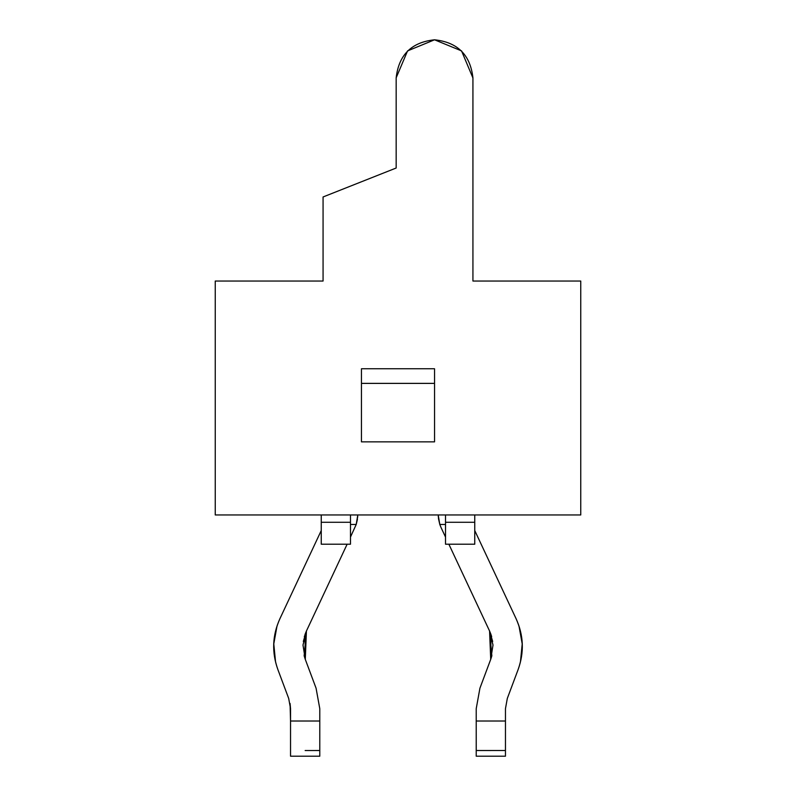 <?xml version="1.0" encoding="UTF-8"?>
<svg xmlns="http://www.w3.org/2000/svg" width="796" height="796" viewBox="0 0 796 796"><rect width="100%" height="100%" fill="white"/><g stroke="black" fill="none" stroke-linecap="round" stroke-linejoin="round"><path stroke-width="1.19" d="M580.752 281.038L580.752 514.962L580.752 281.038L472.933 281.038L580.752 281.038M215.248 514.962L215.248 281.038L215.248 514.962L580.752 514.962L474.754 514.962L474.754 544.205L445.521 544.205L445.521 514.962L445.521 522.275L474.754 522.275L474.754 514.962L350.479 514.962L350.479 544.205L350.479 514.962L321.246 514.962L321.246 522.275L321.246 514.962L215.248 514.962M472.933 77.809L472.933 281.038L472.923 77.809C470.327 54.854 457.531 42.188 434.546 39.8C411.572 42.188 398.776 54.854 396.169 77.809L396.169 168.016L323.067 196.97L323.067 281.038L215.248 281.038L323.067 281.038L323.067 196.97L396.169 168.016L396.169 77.809L407.562 50.894L434.546 39.8L461.541 50.894L472.933 77.998M434.546 441.86L361.454 441.86L434.546 441.86L434.546 383.383L434.546 441.86M361.454 368.757L434.546 368.757L434.546 383.383L361.454 383.383L361.454 441.86L361.454 368.757L361.454 383.383L434.546 383.383L434.546 368.757L361.454 368.757M321.246 544.205L321.246 522.275L350.479 522.275L321.246 522.275L321.246 544.205L350.479 544.205L321.246 544.205M445.521 544.205L474.754 544.205L474.754 522.275L445.521 522.275L445.521 544.205M439.76 524.365L438.238 516.365L439.76 524.365M356.24 524.365L357.762 516.365M438.447 518.445L439.79 524.445L438.208 514.962L439.79 524.465L440.974 527.38L439.79 524.465L445.521 524.465L439.79 524.465M474.754 530.554L516.047 618.611L474.754 530.554M357.434 519.36L356.21 524.465L350.479 537.071L356.21 524.465L357.792 514.962M304.311 636.74L306.42 631.029L303.326 641.447L306.42 631.029L304.311 636.74L306.42 631.029L302.997 645.078L305.286 659.357L316.072 688.192L319.783 708.679L319.783 721.017L290.54 721.017L290.54 756.2L290.54 708.679L288.689 698.44L290.54 708.679L288.689 698.44L290.54 708.679L288.689 698.44L290.54 708.679L288.689 698.44L277.894 669.605C271.655 652.322 272.341 635.327 279.953 618.611L321.246 530.554L279.953 618.611C272.451 635.337 271.764 652.332 277.894 669.605L288.689 698.44L290.54 708.679L290.072 703.475L290.54 721.017L319.783 721.017L319.783 708.679L316.072 688.192L305.286 659.357L305.007 634.502L305.286 659.357L306.42 631.029L304.152 655.785L306.42 631.029L305.286 659.357L306.42 631.029L347.136 544.205L306.42 631.029L304.152 655.785L306.42 631.029L305.286 659.357L306.42 631.029L304.152 655.785M490.714 659.357L489.58 631.029L490.714 659.357L493.003 645.078L489.58 631.029L492.674 641.447L489.58 631.029L492.674 641.447L489.58 631.029L492.674 641.447L489.58 631.029L448.864 544.205L489.58 631.029L491.848 655.785L489.58 631.029L491.848 655.785L489.58 631.029L490.714 659.357L490.993 634.502L490.714 659.357L490.993 634.502L490.714 659.357L490.993 634.502L490.714 659.357L479.928 688.192L476.217 708.679L476.217 721.017L505.46 721.017L505.46 708.679L507.311 698.44L505.46 708.679L507.311 698.44L505.46 708.679L507.311 698.44L505.46 708.679L507.311 698.44L505.46 708.679L507.311 698.44L505.46 708.679L507.311 698.44L505.46 708.679L507.311 698.44L518.106 669.605C524.236 652.332 523.549 635.337 516.047 618.611C523.659 635.327 524.345 652.322 518.106 669.605L507.311 698.44L505.46 708.679L505.46 721.017L476.217 721.017L476.217 708.679L479.928 688.192L490.714 659.357L490.993 634.502M491.789 656.013L490.744 659.287L491.789 656.013M490.913 634.273L489.61 631.099M518.992 626.044L522.216 643.904L520.445 661.964L522.216 643.904L518.992 626.044L522.216 643.904L520.445 661.964L522.216 643.904L518.992 626.044L522.216 643.904L520.445 661.964L522.216 643.904L518.992 626.044M304.211 656.013L305.256 659.287M305.087 634.273L306.39 631.099L305.087 634.273M275.555 661.964L273.784 643.904L276.998 626.054L273.784 643.904L275.555 661.964L273.784 643.904L276.998 626.054L273.784 643.904L275.555 661.964L273.784 643.904L276.998 626.054L273.784 643.904L275.555 661.964L273.784 643.904L276.998 626.054L273.784 643.904L275.555 661.964L273.784 643.904L276.998 626.054L273.784 643.904L275.555 661.964L273.784 643.904L276.998 626.054L273.784 643.904L275.555 661.964L273.784 643.904L277.008 626.044M445.521 537.071L440.974 527.38L445.521 537.071M445.521 514.962L438.208 514.962M350.479 524.465L356.21 524.465L350.479 524.465M290.54 708.679L290.072 703.475M305.286 659.357L305.007 634.502L305.286 659.357M491.212 635.158L491.679 636.681M507.311 698.44L505.46 708.689M476.237 750.519L476.217 721.017L476.217 750.519L505.46 750.519L505.46 721.017L505.46 756.2L476.217 756.2L476.217 750.519L490.843 750.538M319.783 721.017L319.783 756.2L319.783 721.017M303.326 641.447L306.42 631.029L303.326 641.447M476.217 750.519L476.217 756.2L505.46 756.2L505.46 750.519M290.54 756.2L319.783 756.2L290.54 756.2M305.157 750.538L319.763 750.519"/></g></svg>

